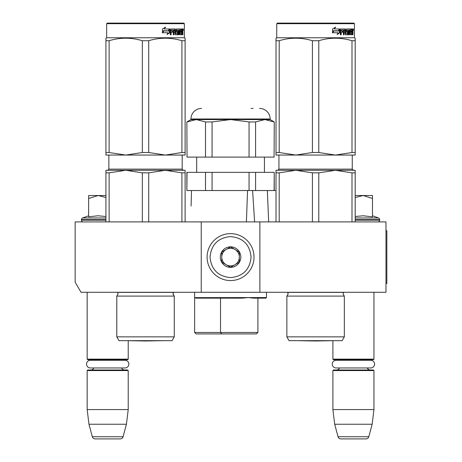 <?xml version="1.0" encoding="UTF-8"?>
<svg xmlns="http://www.w3.org/2000/svg" width="462" height="462" viewBox="0 0 462 462"><rect width="100%" height="100%" fill="white"/><g stroke="black" fill="none" stroke-linecap="round" stroke-linejoin="round"><path stroke-width="0.69" d="M201.236 292.284L201.236 221.91L75.15 221.91L75.15 282.126L81.012 292.284L259.881 292.284L259.881 221.91L385.972 221.91L385.972 292.284L259.881 292.284M201.236 221.91L259.881 221.91M87.168 292.284L87.168 359.141L128.222 359.141L128.222 340.69L145.524 340.996L162.924 340.69L128.124 340.69L145.524 340.996M87.168 359.141L87.757 359.731L127.639 359.731L128.222 359.141M122.805 360.285A3.517 3.517 -122.1 0 1 124.705 359.731M92.591 360.285A3.517 3.517 122.2 0 0 90.691 359.731M124.705 369.993A3.517 3.517 -47.8 0 1 121.518 367.966L125.011 367.966A3.84 3.84 0 0 0 128.852 364.125A3.84 3.84 0 0 0 125.011 360.285L90.379 360.285A3.84 3.84 0 0 0 86.538 364.125A3.84 3.84 0 0 0 90.379 367.966L93.873 367.966A3.517 3.517 47.8 0 1 90.691 369.993M128.222 370.576L87.168 370.576L87.757 369.993L127.639 369.993L128.222 370.576L128.222 409.575L126.421 424.237L123.077 436.729L92.319 436.729L88.97 424.237L126.421 424.237M87.168 370.576L87.168 409.575L128.222 409.575M87.168 409.575L88.97 424.237M120.241 438.9L95.149 438.9L120.241 438.9A2.934 2.934 -34.1 0 0 123.077 436.729M95.149 438.9A2.934 2.934 34.1 0 1 92.319 436.729M298.181 340.667A5.867 5.867 0 0 0 298.198 340.69L332.998 340.69L315.598 340.996L332.9 340.69L332.9 359.141L373.949 359.141L373.949 292.284M332.9 359.141L333.483 359.731L373.365 359.731L373.949 359.141M368.532 360.285A3.517 3.517 -122.1 0 1 370.432 359.731M338.317 360.285A3.517 3.517 122.2 0 0 336.417 359.731M370.432 369.993A3.517 3.517 -47.8 0 1 367.244 367.966M336.417 369.993A3.517 3.517 47.8 0 0 339.599 367.966M373.949 370.576L332.9 370.576L333.483 369.993L373.365 369.993L373.949 370.576L373.949 409.575L372.147 424.237L368.803 436.729L338.045 436.729L334.696 424.237L372.147 424.237M332.9 370.576L332.9 409.575L373.949 409.575M332.9 409.575L334.696 424.237M365.973 438.9L340.875 438.9L365.973 438.9A2.934 2.934 -34.1 0 0 368.803 436.729M340.875 438.9A2.934 2.934 34.1 0 1 338.045 436.729M372.482 215.777L378.511 217.972L355.186 217.972M377.91 221.91A1.761 1.761 -40.2 0 0 379.666 220.149L355.186 220.149M378.511 217.972A1.761 1.761 -129.2 0 1 379.666 219.623L379.666 220.149M355.186 216.505L363.236 215.777L372.482 216.851L372.482 198.464L363.155 195.518L355.186 197.505M355.186 195.518L362.751 195.518M372.482 198.464L372.482 195.518L363.155 195.518M83.212 221.91A1.761 1.761 40.2 0 1 81.451 220.149L81.451 219.623A1.761 1.761 129.2 0 1 82.611 217.972L105.937 217.972M88.635 215.777L82.611 217.972M89.079 216.759L97.967 215.777L105.937 216.505M105.937 197.505L98.169 195.518L88.635 195.518L88.635 216.851M88.635 198.469L98.169 195.518L105.937 195.518M230.561 233.639A23.458 23.458 0 0 0 207.103 257.097A23.458 23.458 0 0 0 230.561 280.555A23.458 23.458 0 0 0 254.019 257.097A23.458 23.458 0 0 0 230.561 233.639M230.561 236.573C218.093 237.786 211.25 244.629 210.037 257.097C211.25 269.565 218.093 276.409 230.561 277.622C243.029 276.409 249.867 269.565 251.085 257.097C249.873 244.629 243.029 237.786 230.561 236.573M230.561 246.835A10.262 10.262 0 0 0 220.299 257.097A10.262 10.262 0 0 0 230.561 267.359A10.262 10.262 0 0 0 240.823 257.097A10.262 10.262 0 0 0 230.561 246.835M230.561 246.939L221.766 252.021L221.766 262.179L230.561 267.255L239.356 262.179L239.356 252.021L230.561 246.939M226.161 264.714A8.795 8.795 0 0 0 239.356 257.097A8.795 8.795 0 0 0 226.161 249.48A8.795 8.795 0 0 0 230.561 265.893A8.795 8.795 0 0 0 234.956 264.714M226.161 249.48A8.795 8.795 0 0 1 234.956 249.48M336.111 360.285L370.738 360.285A3.84 3.84 0 0 1 374.578 364.125A3.84 3.84 0 0 1 370.738 367.966L336.111 367.966A3.84 3.84 0 0 1 332.265 364.125A3.84 3.84 0 0 1 336.111 360.285M90.379 367.966L125.011 367.966M116.788 296.096L174.261 296.096L172.938 293.988L173.568 292.388L117.481 292.388L118.105 293.988L116.788 296.096L116.788 336.856L174.261 336.856L174.261 296.096L172.95 293.763M145.524 170.299L125.733 170.299L165.315 170.299L148.712 172.84L142.336 172.84L125.733 170.299L131.555 170.634M142.336 172.84L142.336 221.91M148.712 172.84L148.712 221.91M181.918 172.84L165.315 170.299L185.112 170.299L185.112 172.84L181.918 172.84L181.918 221.91M185.112 172.84L185.112 221.91M174.261 336.856L172.06 340.667L118.988 340.667L116.788 336.856M105.937 170.299L105.937 172.84L105.937 170.299L125.733 170.299L109.124 172.84L105.937 172.84L105.937 221.91M109.124 172.84L109.124 221.91M165.315 170.299L158.46 170.299L171.142 170.634M107.259 23.1L106.67 23.689L107.259 23.1L183.789 23.1L184.378 23.689L184.378 37.763L106.67 37.763L105.937 38.184L105.937 38.843L105.937 38.184L106.67 37.763L106.67 23.689L184.378 23.689L184.378 37.763L185.112 38.184L185.112 38.843M169.75 32.687L167.048 34.563L167.943 32.75L162.745 32.75L163.739 30.96L168.815 30.96L169.75 28.967L169.75 32.687L169.381 32.687L169.381 29.753M163.513 30.96L162.485 32.75M167.215 34.228L169.381 32.687M163.352 30.752L162.254 32.75M164.31 28.967L165.581 27.119L162.508 28.996L162.508 32.75L163.629 30.752L168.717 30.752L169.56 28.967L164.31 28.967L165.275 27.119M168.37 30.752L169.196 28.967M182.554 31.046L182.894 31.046L182.894 32.398L182.525 32.398M182.686 31.722L182.126 31.722L182.328 32.398M181.993 34.529L181.843 32.219M182.894 32.398L182.894 34.742L182.554 34.742L182.403 32.219L182.022 32.219L181.855 34.742L179.926 34.742L179.706 30.047L178.661 30.047L178.609 34.742L179.169 34.742L179.169 30.047M176.374 30.047L176.848 30.047L176.27 30.226L176.374 31.133L176.848 31.133L176.374 31.133M173.608 32.219L173.608 34.742L173.285 34.742L174.035 34.742L174.035 32.219L174.994 32.219L175.289 34.742L177.986 34.742L178.24 31.589L177.986 31.133L176.848 31.133L176.738 30.226L178.609 30.047L178.609 34.742M170.732 32.219L171.119 32.219L170.732 32.219L170.732 34.742M174.838 28.967L175.121 33.483L175.687 33.657L175.289 28.967L170.634 28.967L170.282 29.418L170.282 34.742L171.119 34.742L171.119 32.219L172.973 32.219L172.973 31.133L171.119 31.133L171.252 30.047L173.285 30.047L173.285 34.742M175.687 33.657L177.616 33.483L177.518 32.219L176.34 32.219L176.062 31.762L176.34 28.967L181.341 28.967L181.341 30.047L179.805 30.047L180.33 30.047L180.249 31.133L179.724 31.133L181.127 31.133L181.127 32.219L179.724 32.219L180.249 32.219L180.33 33.657L179.805 33.657L181.624 33.657L181.693 28.967L182.756 28.967L182.894 31.046M180.804 30.047L180.804 28.967M181.993 31.133L182.554 31.133L182.554 30.226L181.936 30.047L181.993 31.133L181.693 31.133L182.022 31.133L181.936 30.047M174.157 30.047L173.608 30.226L173.608 31.133L174.035 31.133L174.157 30.047L174.879 30.047L174.994 31.133L174.035 31.133M179.724 32.219L179.805 33.657M180.59 32.219L180.59 31.133M179.724 31.133L179.805 30.047M172.563 32.219L172.563 31.133M171.252 30.047L170.732 30.226L170.732 31.133L171.119 31.133M172.869 32.219L172.869 31.133M177.5 31.133L177.5 34.742M178.107 34.685L178.107 31.191M181.468 33.657L181.306 34.742M182.328 31.046L182.126 31.722M182.328 30.047L182.195 28.967M183.489 29.695L183.304 30.428L183.304 28.967L183.489 29.695L183.108 29.695M183.304 30.428L182.733 30.428L182.542 29.695L182.733 28.967L183.304 28.967M105.937 38.843L105.937 40.702C105.937 37.37 105.937 37.37 105.937 40.725L109.124 40.725C120.195 37.37 131.266 37.37 142.336 40.725L148.712 40.725L148.712 152.512L165.286 155.053L125.762 155.053L142.336 152.512L148.712 152.512M125.699 155.053L105.937 155.053L105.937 152.512L109.124 152.512L125.762 155.053M185.112 155.053L185.112 152.512L185.112 155.053L165.35 155.053L181.918 152.512L185.112 152.512L185.112 40.725C185.106 37.37 185.106 37.37 185.112 40.725L185.112 38.9L185.112 40.725L181.918 40.725L181.918 152.512M105.937 40.725L105.937 152.512M109.124 40.725L109.124 152.512M142.336 40.725L142.336 152.512M148.712 40.725C159.783 37.37 170.853 37.37 181.918 40.725M247.557 190.535L246.402 221.91M187.035 172.355L186.867 190.535L186.867 172.355L212.07 172.355L212.07 190.535L252.599 190.535L254.62 221.91M196.107 333.922L194.641 332.455L194.641 297.563L195.859 298.152L242.152 298.152L220.536 298.152L220.536 332.455L257.906 332.455L256.439 333.922L196.107 333.922L256.439 333.922L248.152 333.922L256.439 333.922L257.906 332.455L257.906 298.152L265.887 298.152L253.603 298.152M220.536 298.152L195.859 298.152L242.152 298.152L248.527 297.563L253.673 298.152L265.893 298.152L266.482 297.563L194.652 297.644M257.906 332.455L257.906 298.152L253.673 298.152M194.641 292.284L194.641 332.455L220.536 332.455L221.841 333.922M266.482 292.284L266.482 297.563M251.293 297.95L248.533 297.563M267.348 190.535L268.676 221.91L267.348 190.535L276.01 190.535M191.101 206.04L191.522 190.639M186.867 121.945L187.035 157.109L186.867 121.945L190.973 119.571L270.149 119.571L274.249 121.945L274.087 157.109L249.053 157.109L249.053 121.945L230.561 119.571L212.07 121.945L212.07 157.109L249.053 157.109M274.087 121.945L264.841 119.571L268.093 119.883M274.249 121.945L274.087 157.109M274.249 190.535L274.249 172.355L274.087 190.535L255.596 190.535L255.596 172.355L274.087 172.355M212.07 172.355L249.053 172.355L249.053 190.535L255.596 190.535M187.035 190.535L212.07 190.535M205.521 172.355L205.521 190.535M249.053 172.355L255.596 172.355M264.426 172.355L264.426 157.109M196.691 172.355L196.691 157.109M253.095 108.431L251.085 108.431M201.53 108.431A10.557 10.557 135.4 0 0 190.973 118.988L270.149 118.988A10.557 10.557 -135.4 0 0 259.592 108.431M187.035 157.109L205.521 157.109L205.521 121.945L196.275 119.571L199.532 119.883M196.275 119.571L187.035 121.945M249.053 121.945L255.596 121.945L255.596 157.109M264.841 119.571L255.596 121.945M270.149 119.571L270.149 118.988M190.973 119.571L190.973 118.988M205.521 121.945L212.07 121.945M205.521 157.109L212.07 157.109M286.862 296.096L344.334 296.096L343.012 293.988L343.641 292.388L287.555 292.388L288.178 293.988L286.862 296.096L286.862 336.856L344.334 336.856L344.334 296.096M279.198 221.91L279.198 172.84L295.801 170.299L355.186 170.299L355.186 172.84L351.992 172.84L335.389 170.299L295.801 170.299L335.389 170.299L318.786 172.84L312.41 172.84L295.801 170.299L301.628 170.634M312.41 172.84L312.41 221.91M318.786 172.84L318.786 221.91M351.992 172.84L351.992 221.91M355.186 172.84L355.186 221.91M344.334 336.856L342.134 340.667L289.062 340.667L286.862 336.856M279.198 172.84L276.01 172.84L276.01 221.91M335.389 170.299L341.216 170.634M276.01 170.299L276.01 172.84L276.01 170.299L295.801 170.299M277.333 23.1L276.744 23.689L277.333 23.1L353.863 23.1L354.452 23.689L354.452 37.763L276.744 37.763L276.01 38.184L276.01 38.843L276.01 38.184L276.744 37.763L276.744 23.689L354.452 23.689L353.863 23.1M339.824 32.687L337.121 34.563L338.017 32.75L332.819 32.75L333.812 30.96L338.889 30.96L339.824 28.967L339.824 32.687L339.454 32.687L339.454 29.753M333.587 30.96L332.553 32.75M337.289 34.228L339.454 32.687M333.425 30.752L332.328 32.75M334.384 28.967L335.655 27.119L332.582 28.996L332.582 32.75L333.703 30.752L338.79 30.752L339.634 28.967L334.384 28.967L335.348 27.119M338.444 30.752L339.27 28.967M352.627 31.046L352.968 31.046L352.968 32.398L352.593 32.398M352.76 31.722L352.2 31.722L352.402 32.398M352.067 34.529L351.917 32.219M352.968 32.398L352.968 34.742L352.627 34.742L352.477 32.219L352.096 32.219L351.928 34.742L350 34.742L349.78 30.047L348.735 30.047L348.677 34.742L349.243 34.742L349.243 30.047M346.448 30.047L346.916 30.047L346.344 30.226L346.448 31.133L346.916 31.133L346.448 31.133M343.676 32.219L343.676 34.742L343.358 34.742L344.109 34.742L344.109 32.219L345.068 32.219L345.362 34.742L348.059 34.742L348.308 31.589L348.059 31.133L346.916 31.133L346.812 30.226L348.677 30.047L348.677 34.742M340.806 32.219L341.193 32.219L340.806 32.219L340.806 34.742M344.912 28.967L345.195 33.483L345.761 33.657L345.362 28.967L340.708 28.967L340.355 29.418L340.355 34.742L341.193 34.742L341.193 32.219L343.047 32.219L343.047 31.133L341.193 31.133L341.326 30.047L343.358 30.047L343.358 34.742M345.761 33.657L347.69 33.483L347.591 32.219L346.413 32.219L346.136 31.762L346.413 28.967L351.415 28.967L351.415 30.047L349.878 30.047L350.404 30.047L350.323 31.133L349.798 31.133L351.201 31.133L351.201 32.219L349.798 32.219L350.323 32.219L350.404 33.657L349.878 33.657L351.697 33.657L351.767 28.967L352.829 28.967L352.968 31.046M350.877 30.047L350.877 28.967M352.067 31.133L352.627 31.133L352.627 30.226L352.009 30.047L352.067 31.133L351.767 31.133L352.096 31.133L352.009 30.047M344.23 30.047L343.676 30.226L343.676 31.133L344.109 31.133L344.23 30.047L344.952 30.047L345.068 31.133L344.109 31.133M349.798 32.219L349.878 33.657M350.664 32.219L350.664 31.133M349.798 31.133L349.878 30.047M342.637 32.219L342.637 31.133M341.326 30.047L340.806 30.226L340.806 31.133L341.193 31.133M342.943 32.219L342.943 31.133M347.568 31.133L347.568 34.742M348.181 34.685L348.181 31.191M351.542 33.657L351.38 34.742M352.402 31.046L352.2 31.722M352.402 30.047L352.269 28.967M353.563 29.695L353.378 30.428L353.378 28.967L353.563 29.695L353.182 29.695M353.378 30.428L352.806 30.428L352.61 29.695L352.806 28.967L353.378 28.967M276.01 38.843L276.01 40.725C276.01 37.37 276.01 37.37 276.01 40.725L279.198 40.725C290.269 37.37 301.339 37.37 312.41 40.725L318.786 40.725L318.786 152.512L335.354 155.053L295.836 155.053L312.41 152.512L318.786 152.512M295.772 155.053L276.01 155.053L276.01 152.512L279.198 152.512L295.836 155.053M355.186 155.053L355.186 152.512L355.186 155.053L335.424 155.053L351.992 152.512L355.186 152.512L355.186 40.725C355.18 37.37 355.18 37.37 355.186 40.725L355.186 38.9L355.18 40.702L351.992 40.725L351.992 152.512M276.01 40.725L276.01 152.512M279.198 40.725L279.198 152.512M312.41 40.725L312.41 152.512M318.786 40.725C329.856 37.37 340.921 37.37 351.992 40.725M298.198 340.69L315.598 340.996L298.198 340.69M355.186 38.843L355.186 38.184L354.452 37.763L355.186 38.184M385.972 230.705L386.85 230.705L386.85 283.489L385.972 283.489M379.666 219.623L355.186 219.623M105.937 220.149L81.451 220.149M105.937 219.623L81.451 219.623M182.178 169.127L183.35 170.299L182.178 169.127L182.178 155.053L182.178 169.127L108.87 169.127L108.87 155.053M182.894 29.695L182.542 29.695M352.252 169.127L353.424 170.299L352.252 169.127L352.252 155.053L352.252 169.127L278.944 169.127L278.944 155.053L278.944 169.127L277.772 170.299L278.944 169.127M352.968 29.695L352.61 29.695M108.87 169.127L107.698 170.299L108.87 169.127M184.378 37.763L185.112 38.184M220.079 298.152L220.079 297.563M205.856 298.152L205.856 297.563M232.247 298.152L232.247 297.563M257.906 298.152L265.887 298.152M288.04 293.185L287.445 292.284"/></g></svg>

